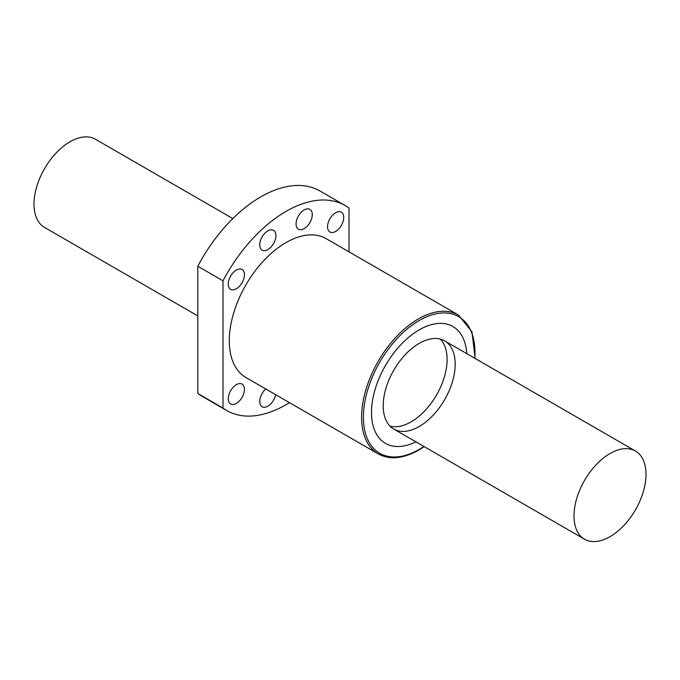 <?xml version="1.0" encoding="UTF-8"?>
<svg xmlns="http://www.w3.org/2000/svg" width="680" height="680" viewBox="0 0 680 680"><rect width="100%" height="100%" fill="white"/><g stroke="black" fill="none" stroke-linecap="round" stroke-linejoin="round"><path stroke-width="1.02" d="M371.501 412.497A67.456 38.947 120 0 0 385.475 443.377A67.456 38.947 120 0 0 415.871 441.821A67.456 38.947 120 0 1 385.475 443.377A67.456 38.947 120 0 1 371.501 412.497A67.456 38.947 120 0 1 400.945 344.607A67.456 38.947 120 0 1 452.931 326.536A67.456 38.947 120 0 0 400.945 344.607A67.456 38.947 120 0 0 371.501 412.497M466.786 353.642A67.456 38.947 120 0 0 452.931 326.536A67.456 38.947 120 0 1 466.786 353.642M396.431 426.717A50.915 29.393 -60 0 1 390.023 426.148A50.915 29.393 -60 0 0 436.56 394.978A50.915 29.393 -60 0 0 440.283 339.091A50.915 29.393 -60 0 1 439.042 390.371A50.915 29.393 -60 0 1 396.431 426.717M349.001 251.838L349.001 208.054A118.371 68.34 120 0 0 345.185 205.547L319.982 190.995A118.371 68.34 120 0 0 197.804 266.245L197.804 393.507A118.371 68.34 120 0 0 201.612 396.015L226.814 410.567A118.371 68.34 120 0 0 289.442 402.637M345.185 205.547A118.371 68.34 120 0 0 222.998 280.798L197.804 266.245M222.998 280.798L222.998 408.059L197.804 393.507M222.998 408.059A118.371 68.34 120 0 0 226.814 410.567M236.359 270.045A11.458 6.613 120 0 0 228.879 280.135A11.458 6.613 120 0 0 230.63 289.315A11.458 6.613 120 0 0 239.462 286.246A11.458 6.613 120 0 0 244.46 274.72A11.458 6.613 120 0 0 242.088 269.475A11.458 6.613 120 0 0 236.359 270.045M267.835 230.894A11.458 6.613 120 0 0 260.346 240.992A11.458 6.613 120 0 0 262.106 250.172A11.458 6.613 120 0 0 274.848 240.873A11.458 6.613 120 0 0 273.555 230.325A11.458 6.613 120 0 0 267.835 230.894M304.173 209.916A11.458 6.613 120 0 0 296.684 220.014A11.458 6.613 120 0 0 298.444 229.185A11.458 6.613 120 0 0 308.219 225.029A11.458 6.613 120 0 0 309.893 209.346A11.458 6.613 120 0 0 304.173 209.916M335.639 212.73A11.458 6.613 120 0 0 328.159 222.819A11.458 6.613 120 0 0 329.911 231.999A11.458 6.613 120 0 0 335.639 231.429A11.458 6.613 120 0 0 343.12 221.34A11.458 6.613 120 0 0 341.368 212.16A11.458 6.613 120 0 0 335.639 212.73M236.359 384.684A11.458 6.613 120 0 0 228.879 394.774A11.458 6.613 120 0 0 230.63 403.954A11.458 6.613 120 0 0 239.462 400.885A11.458 6.613 120 0 0 244.46 389.359A11.458 6.613 120 0 0 242.088 384.115A11.458 6.613 120 0 0 236.359 384.684M265.786 388.977A11.458 6.613 120 0 0 260.015 398.905A11.458 6.613 120 0 0 262.106 406.767A11.458 6.613 120 0 0 269.951 404.642A11.458 6.613 120 0 0 275.672 394.68M286 242.581A80.189 46.299 120 0 0 233.614 313.242A80.189 46.299 120 0 0 245.905 377.502L378.207 453.883A80.189 46.299 -60 0 1 378.207 361.293A80.189 46.299 -60 0 1 458.396 314.993L326.094 238.612A80.189 46.299 120 0 0 286 242.581M383.197 405.748A50.915 29.393 -60 0 1 405.425 354.51A50.915 29.393 -60 0 1 444.652 340.867A50.915 29.393 -60 0 1 444.652 399.653A50.915 29.393 -60 0 1 393.745 429.046A50.915 29.393 -60 0 1 383.197 405.748M232.824 218.569L95.455 139.256A50.915 29.393 120 0 0 56.228 152.898A50.915 29.393 120 0 0 34 204.136A50.915 29.393 120 0 0 44.548 227.443L197.804 315.92M573.996 515.899A50.915 29.393 120 0 0 584.545 539.206A50.915 29.393 120 0 0 635.46 509.813A50.915 29.393 120 0 0 635.452 451.027A50.915 29.393 120 0 0 596.224 464.661A50.915 29.393 120 0 0 573.996 515.899M474.802 358.275A78.914 45.56 120 0 0 422.331 318.818A78.914 45.56 120 0 0 363.426 415.352A78.914 45.56 120 0 0 419.203 449.395A78.914 45.56 120 0 0 423.895 446.454M378.207 453.883C389.733 460.079 403.317 458.779 418.94 449.973L424.218 446.641M475.125 358.462L471.962 331.78L458.396 314.993M393.745 429.046L584.545 539.206M444.652 340.867L635.452 451.027"/></g></svg>
